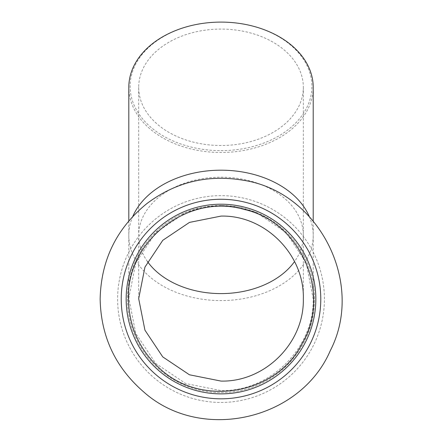 <?xml version="1.0" encoding="UTF-8"?>
<svg xmlns="http://www.w3.org/2000/svg" width="442" height="442" viewBox="0 0 442 442"><rect width="100%" height="100%" fill="white"/><g stroke="black" fill="none" stroke-linecap="round" stroke-linejoin="round"><path stroke-width="0.33" stroke-dasharray="2.21 1.66" d="M324.406 299.041A103.4 103.4 0 0 0 221.006 195.646A103.4 103.4 0 0 0 117.611 299.041A103.4 103.4 0 0 0 221.006 402.441A103.4 103.4 0 0 0 324.406 299.041A103.4 103.4 0 0 0 221.006 195.646A103.4 103.4 0 0 0 117.611 299.041A103.4 103.4 0 0 0 221.006 402.441A103.4 103.4 0 0 0 324.406 299.041M126.169 299.041A94.837 94.837 0 0 1 221.006 204.204A94.837 94.837 0 0 1 315.842 299.041A94.837 94.837 0 0 1 221.006 393.877A94.837 94.837 0 0 1 126.169 299.041A94.837 94.837 0 0 0 221.006 393.877A94.837 94.837 0 0 0 315.842 299.041A94.837 94.837 0 0 0 221.006 204.204A94.837 94.837 0 0 0 126.169 299.041A94.837 94.837 0 0 1 221.006 204.204A94.837 94.837 0 0 1 315.842 299.041A94.837 94.837 0 0 1 221.006 393.877A94.837 94.837 0 0 1 126.169 299.041M221.006 29.084A82.323 58.211 180 0 0 138.683 87.295A82.323 58.211 180 0 0 221.006 145.506L221.006 145.506A82.323 58.211 180 0 0 303.328 87.295A82.323 58.211 180 0 0 221.006 29.084M221.006 150.628A90.886 64.267 180 0 0 299.715 54.233A90.886 64.267 180 0 0 142.296 54.233A90.886 64.267 180 0 0 221.006 150.628M313.207 87.295A92.201 65.195 0 0 1 221.006 152.496A92.201 65.195 0 0 1 128.804 87.295M221.006 205.414L239.028 207.204L256.354 212.519L286.261 232.685L306.207 262.752L313.207 299.041C313.98 347.987 270.161 391.794 221.006 390.584L185.684 383.534L155.761 363.473L135.804 333.483L128.804 298.14L135.81 262.747L155.755 232.685L185.657 212.519L202.972 207.21L221.006 205.414M221.006 205.524A93.522 93.522 0 0 0 127.489 299.041A93.522 93.522 0 0 0 221.006 392.562A93.522 93.522 0 0 0 314.527 299.041A93.522 93.522 0 0 0 221.006 205.524A93.522 93.522 0 0 0 127.489 299.041A93.522 93.522 0 0 0 221.006 392.562A93.522 93.522 0 0 0 314.527 299.041A93.522 93.522 0 0 0 221.006 205.524M147.473 261.559A82.323 58.211 0 0 1 138.683 235.387A82.323 58.211 0 0 1 221.006 177.176A82.323 58.211 0 0 1 303.328 235.387A82.323 58.211 0 0 1 294.538 261.559M309.223 216.425A92.201 65.195 0 0 1 313.207 235.387A92.201 65.195 0 0 1 221.006 300.582A92.201 65.195 0 0 1 128.804 235.387A92.201 65.195 0 0 1 132.793 216.425M138.683 87.295L138.683 298.648M303.328 87.295L303.328 298.648M128.804 220.895L128.804 298.14M313.207 220.895L313.207 298.14"/><path stroke-width="0.66" d="M221.006 199.265A99.776 99.776 0 0 0 121.23 299.041A99.776 99.776 0 0 0 221.006 398.817A99.776 99.776 0 0 0 320.781 299.041A99.776 99.776 0 0 0 221.006 199.265M221.006 204.204A94.837 94.837 0 0 0 126.169 299.041A94.837 94.837 0 0 0 221.006 393.877A94.837 94.837 0 0 0 315.842 299.041A94.837 94.837 0 0 0 221.006 204.204M128.804 220.895L128.804 87.295A92.201 65.195 0 0 1 221.006 22.1A92.201 65.195 0 0 1 313.207 87.295L313.207 220.895M303.328 299.041C304.676 254.89 265.222 214.978 221.006 216.099L189.474 222.403L162.772 240.326L144.943 267.101L138.683 298.648L144.937 330.163L162.75 356.898L189.441 374.783L221.006 381.081C264.896 382.197 304.256 342.92 303.328 299.041L303.328 298.648M294.538 261.559A82.323 58.211 0 0 1 221.006 293.599A82.323 58.211 0 0 1 147.473 261.559M132.793 216.425A92.201 65.195 0 0 1 221.006 170.187A92.201 65.195 0 0 1 309.223 216.425M100.146 299.041C101.019 259.995 116.616 228.16 146.932 203.541C175.844 181.949 208.088 174.209 243.653 180.319C318.853 191.9 365.197 282.863 330.367 350.5C300.449 420.458 200.823 442.724 143.965 392.17C115.511 367.639 100.909 336.6 100.146 299.041M128.478 299.041C126.401 240.835 188.154 192.933 244.017 209.42C300.914 221.884 331.953 293.61 302.09 343.616C275.869 395.629 198.679 407.856 157.667 366.49C138.644 348.031 128.915 325.544 128.478 299.041"/></g></svg>
